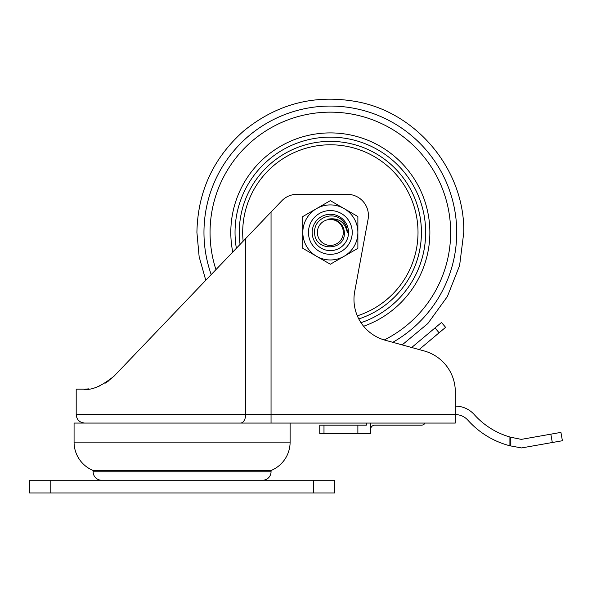 <?xml version="1.0" encoding="UTF-8"?>
<svg xmlns="http://www.w3.org/2000/svg" width="592" height="592" viewBox="0 0 592 592"><rect width="100%" height="100%" fill="white"/><g stroke="black" fill="none" stroke-linecap="round" stroke-linejoin="round"><path stroke-width="0.89" d="M101.609 480.245A8.473 8.473 0 0 1 93.136 471.772L93.136 470.499A30.658 30.658 0 0 1 74.074 442.12L74.074 423.058L455.307 423.058L455.307 391.793A42.358 42.358 0 0 0 424.19 350.952L385.089 340.185A42.358 42.358 0 0 1 354.682 291.634L368.069 219.358A21.179 21.179 0 0 0 347.245 194.324L297.036 194.324A21.179 21.179 0 0 0 281.733 200.858L271.047 212.032L271.047 414.585L455.307 414.585A16.946 16.946 0 0 1 467.932 420.231A84.715 84.715 0 0 0 509.912 445.783L521.552 447.937L552.306 442.513L550.834 434.173L560.927 432.389L562.4 440.737L552.306 442.513M455.307 391.793L455.307 406.112A25.412 25.412 0 0 1 474.251 414.585A76.242 76.242 0 0 0 509.912 437.007L509.912 445.783M245.628 238.606L245.628 414.585L76.198 414.585L76.198 389.173L83.509 389.173C91.175 390.653 101.38 386.295 114.123 376.09L271.047 212.032M271.047 423.058L240.544 423.058A8.473 5.084 90 0 0 245.628 414.585L271.047 414.585L271.047 423.058M105.472 383.031L108.795 380.797M106.567 382.351L114.123 376.09L239.893 244.607M205.779 280.268L199.149 256.765L196.914 232.441C197.698 191.793 213.29 157.975 243.689 130.98C277.093 103.726 315.003 93.987 357.405 101.787C417.871 113.153 464.905 170.925 463.78 232.441L459.607 265.534L447.367 296.555L427.816 323.565L402.175 344.892L411.677 347.511L441.514 322.477L445.598 327.339L439.109 332.785L435.024 327.924M439.109 332.785L419.121 349.561L424.19 350.952M114.071 376.142L105.006 383.313M87.601 388.974L85.514 389.122M87.009 389.025L88.667 388.855M97.354 386.842L100.684 385.533M236.363 248.292A95.305 95.305 0 0 1 235.039 232.441A95.305 95.305 0 0 0 236.363 248.292A95.305 95.305 0 0 1 330.343 137.137A95.305 95.305 0 0 1 360.987 322.692A95.305 95.305 0 0 0 425.655 232.441A95.305 95.305 0 0 1 360.987 322.692M421.415 232.441A91.072 91.072 0 0 0 330.343 141.37A91.072 91.072 0 0 0 240.063 244.422A91.072 91.072 0 0 1 330.343 141.37A91.072 91.072 0 0 1 358.789 318.962A91.072 91.072 0 0 0 421.415 232.441M317.371 232.441A12.972 12.972 0 0 0 330.343 245.414A12.972 12.972 0 0 0 343.316 232.441A12.972 12.972 0 0 0 330.343 219.469A12.972 12.972 0 0 0 317.371 232.441M328.22 219.107C338.609 217.59 344.966 222.037 347.289 232.441A16.946 16.946 0 0 0 342.324 220.461C332.8 210.338 313.538 218.396 314.663 232.441C314.012 251.43 345.58 251.792 344.352 232.441C344.078 227.839 342.05 224.19 338.276 221.512C335.242 219.38 331.89 218.581 328.22 219.107L330.343 218.936L337.425 220.942M330.81 218.944L336.012 220.187L330.81 218.944M330.343 250.623A18.174 18.174 0 0 0 348.525 232.441A18.174 18.174 0 0 0 330.343 214.267A18.174 18.174 0 0 0 312.169 232.441A18.174 18.174 0 0 0 330.343 250.623M316.579 208.599A27.535 27.535 0 0 1 344.115 208.599L357.879 216.546L357.879 232.441A27.535 27.535 0 0 1 316.579 256.284A27.535 27.535 0 0 1 316.579 208.599L330.343 200.651L344.115 208.599A27.535 27.535 0 0 1 357.879 232.441L357.879 248.337L330.343 264.239L302.815 248.337L302.815 216.546L316.579 208.599M93.136 471.772L271.047 471.772A8.473 8.473 0 0 1 262.574 480.245M271.047 471.772L271.047 470.499A30.658 30.658 0 0 0 290.11 442.12L290.11 423.058M93.136 470.499L271.047 470.499M313.405 492.951L313.405 480.245L334.584 480.245L334.584 492.951L29.6 492.951L29.6 480.245L50.779 480.245L50.779 492.951M313.405 480.245L50.779 480.245M319.754 433.647L319.754 425.174L319.754 433.647L370.585 433.647L370.585 429.415A4.233 4.233 0 0 1 374.825 425.174L421.415 425.174A4.233 4.233 0 0 0 425.086 423.058M319.754 425.174L323.994 425.174L323.994 433.647M366.352 423.058L366.352 425.174L323.994 425.174M370.585 423.058L370.585 429.415M510.815 446.013L510.815 437.259L521.323 439.375L550.834 434.173M510.815 437.259L509.912 437.007M357.879 425.174L357.879 433.647M363.621 326.259A99.545 99.545 0 0 0 330.343 132.904A99.545 99.545 0 0 0 232.76 252.066M243.134 241.218A87.653 87.653 0 0 1 330.343 144.788A87.653 87.653 0 0 1 357.316 315.847M392.799 342.309A126.377 126.377 0 0 0 330.343 106.064A126.377 126.377 0 0 0 211.203 274.592M215.947 269.634A120.287 120.287 0 0 1 330.343 112.154A120.287 120.287 0 0 1 384.289 339.963M330.343 254.331A21.882 21.882 0 0 1 308.462 232.441A21.882 21.882 0 0 1 330.343 210.56A21.882 21.882 0 0 1 352.233 232.441A21.882 21.882 0 0 1 330.343 254.331M74.074 442.12L290.11 442.12M76.198 414.585C76.694 419.728 79.52 422.555 84.663 423.058"/></g></svg>
